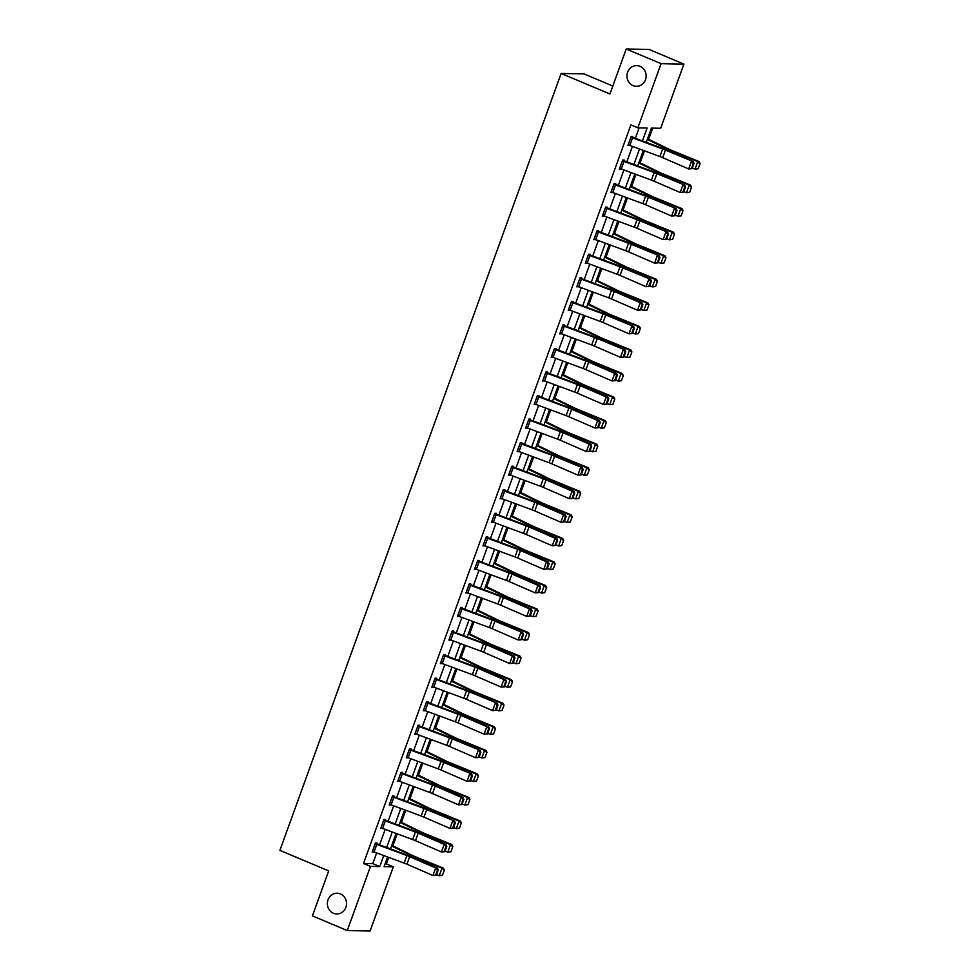 <?xml version="1.0" encoding="UTF-8"?>
<svg xmlns="http://www.w3.org/2000/svg" width="980" height="980" viewBox="0 0 980 980"><rect width="100%" height="100%" fill="white"/><g stroke="black" fill="none" stroke-linecap="round" stroke-linejoin="round"><path stroke-width="1.47" d="M340.44 893.932A10.364 9.58 91.1 0 1 346.344 905.594A10.364 9.58 91.1 0 1 336.74 913.96A10.364 9.58 91.1 0 1 333.445 913.262A10.364 9.58 91.1 0 1 327.541 901.6A10.364 9.58 91.1 0 1 337.145 893.233A10.364 9.58 91.1 0 1 340.44 893.932M640.038 66.297A10.364 9.58 91.1 0 1 645.942 77.959A10.364 9.58 91.1 0 1 636.339 86.326A10.364 9.58 91.1 0 1 633.043 85.615A10.364 9.58 91.1 0 1 627.151 73.953A10.364 9.58 91.1 0 1 636.743 65.599A10.364 9.58 91.1 0 1 640.038 66.297M612.819 86.044L583.97 73.904L561.136 73.463L279.9 850.383L328.692 870.902L312.412 915.896L347.263 930.559L370.489 866.394L379.75 866.577L383.744 855.552M561.136 73.463L609.94 93.994L626.22 49L649.054 49.441L683.905 64.104L660.679 128.27L651.431 128.086L646.261 142.357M385.079 863.882L386.353 863.907L388.717 857.39M392.882 845.863L397.243 833.845M401.408 822.306L405.769 810.289M409.934 798.761L414.295 786.732M418.46 775.205L422.821 763.187M426.986 751.648L431.335 739.63M435.512 728.103L439.861 716.086M444.038 704.547L448.387 692.529M452.564 681.002L456.913 668.973M461.09 657.445L465.439 645.428M469.616 633.889L473.965 621.871M478.142 610.344L482.491 598.327M486.668 586.787L491.017 574.77M495.194 563.243L499.543 551.213M503.72 539.686L508.069 527.669M512.246 516.129L516.595 504.112M520.772 492.585L525.121 480.568M529.298 469.028L533.647 457.011M537.824 445.471L542.173 433.454M546.35 421.927L550.699 409.91M554.876 398.37L559.225 386.353M563.402 374.826L567.751 362.796M571.928 351.269L576.277 339.252M580.454 327.712L584.803 315.695M588.98 304.168L593.329 292.15M597.506 280.611L601.855 268.594M606.032 257.066L610.381 245.037M614.558 233.51L618.907 221.492M623.084 209.953L627.433 197.936M631.61 186.408L635.959 174.391M640.136 162.852L644.485 150.834M648.662 139.307L652.705 128.111M386.353 863.907L393.323 866.835L370.097 931L347.263 930.559M642.427 140.936L647.106 128L637.845 127.829L630.875 124.889L363.519 863.466L372.78 863.637L376.663 852.931M379.566 844.87L385.189 829.374M388.092 821.326L393.703 805.817M396.618 797.769L402.229 782.273M405.144 774.225L410.755 758.716M413.67 750.668L419.281 735.172M422.196 727.111L427.807 711.615M430.722 703.567L436.333 688.058M439.248 680.01L444.859 664.514M447.774 656.465L453.385 640.957M456.3 632.909L461.911 617.412M464.826 609.352L470.437 593.856M473.352 585.807L478.963 570.299M481.878 562.251L487.489 546.754M490.404 538.706L496.015 523.198M498.93 515.149L504.541 499.641M507.456 491.593L513.067 476.096M515.982 468.048L521.593 452.54M524.508 444.491L530.119 428.995M533.034 420.935L538.645 405.438M541.56 397.39L547.171 381.882M550.086 373.833L555.697 358.337M558.612 350.289L564.223 334.78M567.138 326.732L572.749 311.236M575.664 303.175L581.275 287.679M584.19 279.631L589.801 264.122M592.716 256.074L598.327 240.578M601.242 232.53L606.853 217.021M609.768 208.973L615.379 193.477M618.294 185.416L623.905 169.92M626.82 161.871L632.431 146.363M635.346 138.315L639.132 127.853M628.192 144.758L630.961 137.225A5.672 0.747 19.9 0 0 632.553 137.849L662.652 149.009A8.097 1.066 -160.1 0 1 665.432 150.124L693.228 161.541L667.233 150.258A12.152 1.593 19.9 0 0 663.056 148.58L632.492 137.249L632.737 136.49L631.206 136.453L627.923 145.518L629.552 145.297M624.027 161.406L621.296 168.952A5.672 0.747 19.9 0 1 619.691 168.327L622.435 160.769A5.672 0.747 19.9 0 0 624.027 161.406L654.126 172.554A8.097 1.066 -160.1 0 1 656.906 173.668L684.702 185.085L658.707 173.803A12.152 1.593 19.9 0 0 654.53 172.137L623.966 160.806L624.223 160.034L622.68 160.01L619.397 169.062L621.026 168.854M613.872 184.314L613.909 184.326A5.672 0.747 19.9 0 0 615.501 184.963L645.6 196.11A8.097 1.066 -160.1 0 1 648.38 197.225L676.176 208.642L650.181 197.36A12.152 1.593 19.9 0 0 646.004 195.694L615.905 184.534L615.697 183.591L614.154 183.554L610.871 192.619L612.5 192.399M606.89 207.895L607.171 207.135L605.628 207.111L602.345 216.164L603.974 215.955M598.364 231.452L598.645 230.692L597.102 230.668L593.819 239.72L595.448 239.512M589.838 254.996L590.119 254.249L588.576 254.212L585.293 263.277L586.922 263.057M577.036 286.074L579.805 278.528A5.672 0.747 19.9 0 0 581.397 279.165L611.496 290.313A8.097 1.066 -160.1 0 1 614.288 291.428L640.283 302.71L642.072 302.845L616.077 291.562A12.152 1.593 19.9 0 0 611.9 289.896L581.802 278.749L581.593 277.793L580.05 277.769L576.767 286.822L578.396 286.613M571.242 302.073L571.279 302.085A5.672 0.747 19.9 0 0 572.871 302.722L602.97 313.87A8.097 1.066 -160.1 0 1 605.763 314.984L633.545 326.401L607.551 315.119A12.152 1.593 19.9 0 0 603.374 313.453L573.276 302.293L573.067 301.35L571.524 301.313L568.241 310.378L569.87 310.17M564.26 325.654L564.541 324.895L562.998 324.87L559.715 333.935L561.344 333.715M555.734 349.211L556.015 348.451L554.472 348.427L551.189 357.48L552.818 357.271M547.207 372.755L547.489 372.008L545.946 371.971L542.663 381.036L544.292 380.816M538.682 396.312L538.963 395.553L537.42 395.528L534.137 404.581L535.766 404.373M528.624 419.832L528.649 419.844A5.672 0.747 19.9 0 0 530.254 420.481L560.352 431.629A8.097 1.066 -160.1 0 1 563.133 432.744L589.127 444.026L590.916 444.161L564.921 432.878A12.152 1.593 19.9 0 0 560.744 431.212L530.192 419.881L530.437 419.109L528.894 419.073L525.611 428.138L527.24 427.929M521.642 443.413L521.911 442.666L520.368 442.629L517.085 451.694L518.714 451.474M513.116 466.97L513.385 466.211L511.842 466.186L508.559 475.239L510.188 475.031M504.59 490.515L504.859 489.767L503.316 489.731L500.033 498.796L501.662 498.575M491.788 521.593L494.545 514.059A5.672 0.747 19.9 0 0 496.149 514.684L526.248 525.844A8.097 1.066 -160.1 0 1 529.029 526.946L555.023 538.228L556.812 538.363L530.817 527.093A12.152 1.593 19.9 0 0 526.64 525.415L496.541 514.267L496.333 513.312L494.79 513.287L491.507 522.34L493.136 522.132M487.624 538.24L484.892 545.787A5.672 0.747 19.9 0 1 483.287 545.149L486.019 537.604A5.672 0.747 19.9 0 0 487.624 538.24L517.722 549.388A8.097 1.066 -160.1 0 1 520.503 550.503L546.497 561.785L548.286 561.92L522.291 550.638A12.152 1.593 19.9 0 0 518.114 548.971L487.562 537.64L487.807 536.869L486.264 536.844L482.981 545.897L484.61 545.688M477.468 561.148L477.493 561.16A5.672 0.747 19.9 0 0 479.098 561.785L509.196 572.945A8.097 1.066 -160.1 0 1 511.977 574.06L537.971 585.342L539.76 585.476L513.765 574.194A12.152 1.593 19.9 0 0 509.588 572.516L479.49 561.369L479.281 560.425L477.738 560.389L474.455 569.454L476.084 569.233M470.486 584.729L470.755 583.97L469.212 583.945L465.929 592.998L467.558 592.79M461.96 608.274L462.229 607.527L460.686 607.49L457.403 616.555L459.032 616.334M449.159 639.352L451.915 631.818A5.672 0.747 19.9 0 0 453.52 632.443L483.618 643.603A8.097 1.066 -160.1 0 1 486.399 644.717L512.393 655.988L514.182 656.122L488.187 644.852A12.152 1.593 19.9 0 0 484.01 643.174L453.912 632.027L453.703 631.071L452.16 631.047L448.877 640.099L450.518 639.891M444.994 656L442.262 663.546A5.672 0.747 19.9 0 1 440.657 662.909L443.389 655.363A5.672 0.747 19.9 0 0 444.994 656L475.092 667.147A8.097 1.066 -160.1 0 1 477.873 668.262L503.867 679.544L505.656 679.679L479.661 668.397A12.152 1.593 19.9 0 0 475.484 666.731L444.932 655.399L445.177 654.628L443.634 654.603L440.351 663.656L441.992 663.448M434.838 678.907L434.863 678.92A5.672 0.747 19.9 0 0 436.468 679.544L466.566 690.704A8.097 1.066 -160.1 0 1 469.346 691.819L497.13 703.236L471.135 691.954A12.152 1.593 19.9 0 0 466.958 690.275L436.86 679.128L436.651 678.185L435.108 678.148L431.825 687.213L433.466 686.992M427.856 702.489L428.125 701.729L426.582 701.705L423.299 710.757L424.94 710.549M419.33 726.045L419.599 725.286L418.056 725.249L414.773 734.314L416.414 734.106M406.529 757.111L409.285 749.577A5.672 0.747 19.9 0 0 410.89 750.202L440.988 761.362A8.097 1.066 -160.1 0 1 443.769 762.477L471.552 773.882L445.557 762.611A12.152 1.593 19.9 0 0 441.38 760.933L411.282 749.786L411.073 748.83L409.53 748.806L406.259 757.871L407.888 757.65M398.002 780.656L400.759 773.122A5.672 0.747 19.9 0 0 402.363 773.759L432.462 784.907A8.097 1.066 -160.1 0 1 435.243 786.021L461.237 797.304L463.026 797.438L437.031 786.156A12.152 1.593 19.9 0 0 432.854 784.49L402.302 773.159L402.547 772.387L401.004 772.363L397.733 781.415L399.362 781.207M392.208 796.667L392.233 796.679A5.672 0.747 19.9 0 0 393.838 797.304L423.936 808.463A8.097 1.066 -160.1 0 1 426.716 809.578L454.5 820.995L428.505 809.713A12.152 1.593 19.9 0 0 424.34 808.035L393.776 796.703L394.021 795.944L392.478 795.907L389.207 804.972L390.836 804.752M385.226 820.248L385.495 819.488L383.952 819.464L380.681 828.517L382.31 828.308M376.7 843.805L376.969 843.045L375.426 843.008L372.155 852.073L373.784 851.865M626.22 49L661.083 63.663L683.905 64.104M363.519 863.466L370.489 866.394M637.845 127.829L661.083 63.663M386.659 847.504L392.27 831.995M395.185 823.947L400.796 808.451M403.711 800.391L409.322 784.894M412.237 776.846L417.848 761.338M420.763 753.289L426.374 737.793M429.277 729.745L434.899 714.236M437.803 706.188L443.426 690.692M446.329 682.631L451.952 667.135M454.855 659.087L460.478 643.578M463.381 635.53L468.991 620.034M471.907 611.986L477.517 596.477M480.433 588.429L486.043 572.933M488.959 564.872L494.569 549.376M497.485 541.327L503.095 525.819M506.011 517.771L511.621 502.274M514.537 494.226L520.147 478.718M523.063 470.67L528.673 455.173M531.589 447.113L537.199 431.616M540.115 423.568L545.725 408.06M548.641 400.012L554.251 384.515M557.167 376.455L562.777 360.959M565.693 352.91L571.303 337.402M574.219 329.354L579.829 313.857M582.745 305.809L588.355 290.3M591.271 282.252L596.881 266.756M599.797 258.696L605.407 243.199M608.323 235.151L613.933 219.643M616.849 211.594L622.459 196.098M625.375 188.05L630.985 172.541M633.901 164.493L639.511 148.997M387.578 856.973L384.074 866.651L393.323 866.835M643.346 150.418L637.735 165.914M634.82 173.962L629.209 189.471M626.293 197.519L620.683 213.015M617.768 221.064L612.157 236.572M609.241 244.62L603.631 260.117M600.716 268.177L595.105 283.673M592.19 291.721L586.579 307.23M583.663 315.278L578.053 330.774M575.138 338.823L569.527 354.331M566.612 362.38L561.001 377.888M558.086 385.936L552.475 401.433M549.56 409.481L543.949 424.989M541.034 433.038L535.423 448.534M532.508 456.594L526.897 472.091M523.982 480.139L518.371 495.647M515.456 503.696L509.845 519.192M506.93 527.24L501.319 542.749M498.416 550.797L492.793 566.293M489.89 574.354L484.267 589.85M481.364 597.898L475.741 613.407M472.838 621.455L467.227 636.951M464.312 644.999L458.701 660.508M455.786 668.556L450.175 684.052M447.26 692.113L441.649 707.609M438.734 715.657L433.123 731.166M430.208 739.214L424.597 754.71M421.682 762.759L416.071 778.267M413.156 786.315L407.545 801.824M404.63 809.872L399.019 825.368M396.104 833.417L390.493 848.925M372.78 863.637L379.75 866.577M628.119 144.979L629.466 145.542M619.593 168.523L620.94 169.099M611.067 192.08L612.414 192.643M602.541 215.637L603.888 216.2M594.015 239.181L595.362 239.757M585.489 262.738L586.836 263.302M576.963 286.283L578.31 286.858M568.437 309.839L569.784 310.403M559.911 333.396L561.258 333.96M551.385 356.941L552.732 357.516M542.859 380.497L544.206 381.061M534.333 404.042L535.68 404.618M525.807 427.599L527.154 428.162M517.281 451.155L518.628 451.719M508.755 474.7L510.102 475.276M500.229 498.257L501.576 498.82M491.703 521.813L493.05 522.377M483.177 545.358L484.524 545.921M474.651 568.915L475.998 569.478M466.125 592.459L467.472 593.035M457.599 616.016L458.946 616.579M449.073 639.573L450.42 640.136M440.547 663.117L441.894 663.693M432.021 686.674L433.368 687.237M423.495 710.218L424.842 710.794M414.969 733.775L416.316 734.339M406.443 757.332L407.79 757.895M397.917 780.876L399.264 781.452M389.391 804.433L390.751 804.997M380.865 827.978L382.224 828.553M372.339 851.534L373.699 852.098M632.492 137.249L631.12 136.673M692.113 168.67L688.707 168.952L691.439 161.406L693.313 163.329L691.402 168.621L692.113 168.67L694.024 163.391L693.313 163.329M628.217 144.771A5.672 0.747 19.9 0 0 629.822 145.408L659.92 156.555A8.097 1.066 -160.1 0 1 662.701 157.67L688.707 168.952L691.402 168.621M694.024 163.391L693.228 161.541M698.189 168.744L700.1 163.464L698.189 168.744L695.016 169.173L692.333 168.082M697.674 168.781L695.016 169.173L697.748 161.627L670.026 150.308A12.152 1.593 -160.1 0 1 666.278 148.642L647.327 139.417M699.585 163.501L697.748 161.627L699.034 161.553L700.1 163.464M647.56 138.768L668.813 149.132A8.097 1.066 19.9 0 0 671.312 150.234L699.034 161.553M623.966 160.806L622.594 160.23M683.587 192.227L680.181 192.496L682.913 184.951L684.787 186.886L682.876 192.166L683.587 192.227L685.498 186.935L684.787 186.886M621.296 168.952L651.394 180.112A8.097 1.066 -160.1 0 1 654.175 181.227L680.181 192.496L682.876 192.166M685.498 186.935L684.702 185.085M615.452 184.35L614.068 183.775M675.061 215.772L671.655 216.053L674.387 208.507L676.261 210.443L674.35 215.722L675.061 215.772L676.972 210.492L676.261 210.443M611.14 191.86L611.177 191.872A5.672 0.747 19.9 0 0 612.77 192.509L642.868 203.656A8.097 1.066 -160.1 0 1 645.649 204.771L671.655 216.053L674.35 215.722M676.972 210.492L676.176 208.642M689.663 192.3L691.574 187.021L689.663 192.3L686.49 192.729L683.807 191.627M689.148 192.325L686.49 192.729L689.222 185.171L661.5 173.864A12.152 1.593 -160.1 0 1 657.752 172.198L638.801 162.962M691.059 187.045L689.222 185.171L690.508 185.097L691.574 187.021M639.034 162.325L660.287 172.676A8.097 1.066 19.9 0 0 662.786 173.791L690.508 185.097M681.137 215.857L683.048 210.565L681.137 215.857L677.964 216.274L675.281 215.184M680.622 215.882L677.964 216.274L680.696 208.728L652.974 197.409A12.152 1.593 -160.1 0 1 649.226 195.755L630.275 186.518M682.533 210.602L680.696 208.728L681.982 208.654L683.048 210.565M630.508 185.869L651.761 196.233A8.097 1.066 19.9 0 0 654.26 197.335L681.982 208.654M605.346 207.87L605.383 207.882A5.672 0.747 19.9 0 0 606.975 208.507L637.073 219.667A8.097 1.066 -160.1 0 1 639.854 220.782L667.649 232.186L641.655 220.917A12.152 1.593 19.9 0 0 637.478 219.238L605.542 207.331M666.535 239.328L663.129 239.61L665.861 232.052L667.735 233.987L665.824 239.267L666.535 239.328L668.446 234.049L667.735 233.987M605.383 207.882L602.651 215.429A5.672 0.747 19.9 0 0 604.244 216.053L634.342 227.213A8.097 1.066 -160.1 0 1 637.123 228.328L663.129 239.61L665.824 239.267M668.446 234.049L667.649 232.186M596.82 231.415L596.857 231.427A5.672 0.747 19.9 0 0 598.449 232.064L628.548 243.212A8.097 1.066 -160.1 0 1 631.341 244.326L659.124 255.743L633.129 244.461A12.152 1.593 19.9 0 0 628.952 242.795L597.016 230.876M658.009 262.885L654.603 263.154L657.335 255.609L659.209 257.544L657.298 262.824L658.009 262.885L659.92 257.593L659.209 257.544M594.088 238.961L594.125 238.973A5.672 0.747 19.9 0 0 595.718 239.61L625.816 250.757A8.097 1.066 -160.1 0 1 628.596 251.872L654.603 263.154L657.298 262.824M659.92 257.593L659.124 255.743M585.562 262.518L588.331 254.984A5.672 0.747 19.9 0 0 589.923 255.609L620.022 266.768A8.097 1.066 -160.1 0 1 622.815 267.883L650.598 279.3L624.603 268.018A12.152 1.593 19.9 0 0 620.426 266.339L588.49 254.433M649.483 286.43L646.077 286.711L648.809 279.165L650.683 281.089L648.772 286.381L649.483 286.43L651.394 281.15L650.683 281.089M585.599 262.53A5.672 0.747 19.9 0 0 587.192 263.167L617.29 274.314A8.097 1.066 -160.1 0 1 620.071 275.429L646.077 286.711L648.772 286.381M651.394 281.15L650.598 279.3M672.611 239.402L674.522 234.122L672.611 239.402L669.438 239.831L666.755 238.728M672.096 239.439L669.438 239.831L672.17 232.285L644.448 220.966A12.152 1.593 -160.1 0 1 640.7 219.3L621.749 210.063M674.007 234.147L672.17 232.285L673.456 232.199L674.522 234.122M621.982 209.426L643.235 219.777A8.097 1.066 19.9 0 0 645.734 220.892L673.456 232.199M664.085 262.959L665.996 257.667L664.085 262.959L660.912 263.375L658.229 262.285M663.57 262.983L660.912 263.375L663.644 255.829L635.922 244.522A12.152 1.593 -160.1 0 1 632.173 242.856L613.223 233.62M665.481 257.703L663.644 255.829L664.93 255.756L665.996 257.667M613.456 232.971L634.709 243.334A8.097 1.066 19.9 0 0 637.208 244.436L664.93 255.756M655.559 286.503L657.47 281.223L655.559 286.503L652.386 286.932L649.703 285.842M655.044 286.54L652.386 286.932L655.118 279.386L627.396 268.067A12.152 1.593 -160.1 0 1 623.648 266.413L604.697 257.177M656.955 281.26L655.118 279.386L656.404 279.312L657.47 281.223M604.93 256.527L626.183 266.891A8.097 1.066 19.9 0 0 628.682 267.993L656.404 279.312M581.348 278.565L579.964 277.989M640.957 309.986L637.551 310.256L640.283 302.71L642.157 304.645L640.246 309.925L640.957 309.986L642.868 304.694L642.157 304.645M577.073 286.087A5.672 0.747 19.9 0 0 578.666 286.711L608.764 297.871A8.097 1.066 -160.1 0 1 611.545 298.986L637.551 310.256L640.246 309.925M642.868 304.694L642.072 302.845M647.033 310.06L648.944 304.78L647.033 310.06L643.86 310.489L641.177 309.386M646.518 310.096L643.86 310.489L646.592 302.93L618.87 291.624A12.152 1.593 -160.1 0 1 615.122 289.957L596.171 280.721M648.429 304.805L646.592 302.93L647.878 302.857L648.944 304.78M596.404 280.084L617.657 290.435A8.097 1.066 19.9 0 0 620.156 291.55L647.878 302.857M572.822 302.11L571.438 301.534M632.431 333.531L629.025 333.812L631.757 326.267L633.631 328.202L631.72 333.482L632.431 333.531L634.342 328.251L633.631 328.202M571.279 302.085L568.547 309.631A5.672 0.747 19.9 0 0 570.14 310.268L600.238 321.416A8.097 1.066 -160.1 0 1 603.031 322.53L629.025 333.812L631.72 333.482M634.342 328.251L633.545 326.401M638.507 333.616L640.418 328.325L638.507 333.616L635.334 334.033L632.651 332.943M637.992 333.641L635.334 334.033L638.066 326.487L610.344 315.168A12.152 1.593 -160.1 0 1 606.596 313.514L587.645 304.278M639.903 328.361L638.066 326.487L639.352 326.413L640.418 328.325M587.878 303.629L609.131 313.992A8.097 1.066 19.9 0 0 611.63 315.095L639.352 326.413M562.716 325.63L562.753 325.642A5.672 0.747 19.9 0 0 564.345 326.267L594.444 337.426A8.097 1.066 -160.1 0 1 597.237 338.541L625.02 349.958L599.025 338.676A12.152 1.593 19.9 0 0 594.848 336.998L562.912 325.091M623.905 357.088L620.499 357.369L623.231 349.811L625.105 351.747L623.194 357.038L623.905 357.088L625.816 351.808L625.105 351.747M562.753 325.642L560.021 333.188A5.672 0.747 19.9 0 0 561.614 333.812L591.712 344.972A8.097 1.066 -160.1 0 1 594.505 346.087L620.499 357.369L623.194 357.038M625.816 351.808L625.02 349.958M629.981 357.161L631.892 351.881L629.981 357.161L626.808 357.59L624.125 356.487M629.466 357.198L626.808 357.59L629.54 350.044L601.818 338.725A12.152 1.593 -160.1 0 1 598.07 337.059L579.119 327.822M631.377 351.906L629.54 350.044L630.826 349.958L631.892 351.881M579.351 327.185L600.605 337.537A8.097 1.066 19.9 0 0 603.104 338.651L630.826 349.958M554.19 349.174L554.227 349.186A5.672 0.747 19.9 0 0 555.819 349.823L585.918 360.971A8.097 1.066 -160.1 0 1 588.711 362.086L614.705 373.368L616.494 373.502L590.499 362.22A12.152 1.593 19.9 0 0 586.322 360.554L554.386 348.635M615.379 380.644L611.973 380.914L614.705 373.368L616.579 375.303L614.668 380.583L615.379 380.644L617.302 375.352L616.579 375.303M551.458 356.732L551.495 356.732A5.672 0.747 19.9 0 0 553.088 357.369L583.186 368.517A8.097 1.066 -160.1 0 1 585.979 369.632L611.973 380.914L614.668 380.583M617.302 375.352L616.494 373.502M621.455 380.718L623.366 375.438L621.455 380.718L618.282 381.147L615.599 380.044M620.94 380.742L618.282 381.147L621.014 373.588L593.292 362.282A12.152 1.593 -160.1 0 1 589.543 360.615L570.593 351.379M622.851 375.463L621.014 373.588L622.3 373.515L623.366 375.438M570.826 350.73L592.079 361.093A8.097 1.066 19.9 0 0 594.591 362.208L622.3 373.515M545.664 372.731L545.701 372.743A5.672 0.747 19.9 0 0 547.293 373.368L577.404 384.527A8.097 1.066 -160.1 0 1 580.185 385.642L606.179 396.925L607.968 397.059L581.973 385.777A12.152 1.593 19.9 0 0 577.796 384.099L545.86 372.192M606.853 404.189L603.447 404.471L606.179 396.925L608.053 398.848L606.142 404.14L606.853 404.189L608.776 398.909L608.053 398.848M542.932 380.277L542.969 380.289A5.672 0.747 19.9 0 0 544.562 380.926L574.66 392.074A8.097 1.066 -160.1 0 1 577.453 393.188L603.447 404.471L606.142 404.14M608.776 398.909L607.968 397.059M612.929 404.274L614.84 398.983L612.929 404.274L609.756 404.691L607.073 403.601M612.414 404.299L609.756 404.691L612.488 397.145L584.766 385.826A12.152 1.593 -160.1 0 1 581.018 384.172L562.067 374.936M614.325 399.019L612.488 397.145L613.774 397.072L614.84 398.983M562.299 374.287L583.553 384.65A8.097 1.066 19.9 0 0 586.065 385.752L613.774 397.072M534.406 403.834L537.175 396.288A5.672 0.747 19.9 0 0 538.779 396.925L568.878 408.072A8.097 1.066 -160.1 0 1 571.659 409.187L597.653 420.469L599.442 420.604L573.447 409.322A12.152 1.593 19.9 0 0 569.27 407.656L537.334 395.749M598.327 427.746L594.921 428.015L597.653 420.469L599.527 422.405L597.616 427.684L598.327 427.746L600.25 422.454L599.527 422.405M534.443 403.846A5.672 0.747 19.9 0 0 536.036 404.471L566.134 415.63A8.097 1.066 -160.1 0 1 568.927 416.745L594.921 428.015L597.616 427.684M600.25 422.454L599.442 420.604M604.403 427.819L606.314 422.539L604.403 427.819L601.23 428.248L598.547 427.145M603.888 427.856L601.23 428.248L603.962 420.702L576.24 409.383A12.152 1.593 -160.1 0 1 572.491 407.717L553.541 398.48M605.799 422.564L603.962 420.702L605.248 420.616L606.314 422.539M553.786 397.843L575.027 408.195A8.097 1.066 19.9 0 0 577.538 409.309L605.248 420.616M530.192 419.881L528.808 419.293M589.801 451.29L586.395 451.572L589.127 444.026L591.001 445.961L589.09 451.241L589.801 451.29L591.724 446.01L591.001 445.961M528.649 419.844L525.917 427.39A5.672 0.747 19.9 0 0 527.51 428.027L557.608 439.175A8.097 1.066 -160.1 0 1 560.401 440.29L586.395 451.572L589.09 451.241M591.724 446.01L590.916 444.161M595.877 451.376L597.788 446.084L595.877 451.376L592.704 451.792L590.021 450.702M595.362 451.4L592.704 451.792L595.436 444.246L567.726 432.94A12.152 1.593 -160.1 0 1 563.966 431.274L545.015 422.037M597.273 446.121L595.436 444.246L596.722 444.173L597.788 446.084M545.26 421.388L566.501 431.751A8.097 1.066 19.9 0 0 569.013 432.854L596.722 444.173M520.098 443.389L520.123 443.401A5.672 0.747 19.9 0 0 521.727 444.026L551.826 455.185A8.097 1.066 -160.1 0 1 554.607 456.3L582.39 467.717L556.395 456.435A12.152 1.593 19.9 0 0 552.218 454.757L520.282 442.85M581.275 474.847L577.869 475.129L580.601 467.57L582.475 469.506L580.564 474.798L581.275 474.847L583.198 469.567L582.475 469.506M520.123 443.401L517.391 450.947A5.672 0.747 19.9 0 0 518.996 451.572L549.094 462.732A8.097 1.066 -160.1 0 1 551.875 463.846L577.869 475.129L580.564 474.798M583.198 469.567L582.39 467.717M587.351 474.92L589.262 469.641L587.351 474.92L584.178 475.349L581.495 474.259M586.836 474.957L584.178 475.349L586.91 467.803L559.2 456.484A12.152 1.593 -160.1 0 1 555.44 454.818L536.501 445.582M588.747 469.665L586.91 467.803L588.196 467.73L589.262 469.641M536.734 444.945L557.975 455.296A8.097 1.066 19.9 0 0 560.487 456.411L588.196 467.73M511.572 466.933L511.597 466.946A5.672 0.747 19.9 0 0 513.202 467.583L543.3 478.73A8.097 1.066 -160.1 0 1 546.081 479.845L572.075 491.127L573.864 491.262L547.869 479.98A12.152 1.593 19.9 0 0 543.692 478.314L511.756 466.394M572.749 498.404L569.343 498.673L572.075 491.127L573.949 493.063L572.038 498.342L572.749 498.404L574.672 493.112L573.949 493.063M511.597 466.946L508.865 474.504A5.672 0.747 19.9 0 0 510.47 475.129L540.568 486.288A8.097 1.066 -160.1 0 1 543.349 487.391L569.343 498.673L572.038 498.342M574.672 493.112L573.864 491.262M578.825 498.477L580.748 493.197L578.825 498.477L575.652 498.906L572.969 497.803M578.31 498.502L575.652 498.906L578.384 491.348L550.674 480.041A12.152 1.593 -160.1 0 1 546.913 478.375L527.975 469.138M580.221 493.222L578.384 491.348L579.67 491.274L580.748 493.197M528.208 468.489L549.449 478.853A8.097 1.066 19.9 0 0 551.961 479.967L579.67 491.274M500.315 498.036L503.071 490.502A5.672 0.747 19.9 0 0 504.676 491.127L534.774 502.287A8.097 1.066 -160.1 0 1 537.555 503.402L563.549 514.684L565.338 514.818L539.343 503.536A12.152 1.593 19.9 0 0 535.166 501.87L503.23 489.951M564.235 521.948L560.817 522.23L563.549 514.684L565.423 516.607L563.512 521.899L564.235 521.948L566.146 516.668L565.423 516.607M500.339 498.048A5.672 0.747 19.9 0 0 501.944 498.685L532.042 509.833A8.097 1.066 -160.1 0 1 534.823 510.948L560.817 522.23L563.512 521.899M566.146 516.668L565.338 514.818M570.299 522.034L572.222 516.742L570.299 522.034L567.126 522.45L564.443 521.36M569.784 522.058L567.126 522.45L569.858 514.904L542.148 503.585A12.152 1.593 -160.1 0 1 538.388 501.932L519.449 492.695M571.695 516.779L569.858 514.904L571.144 514.831L572.222 516.742M519.682 492.046L540.936 502.409A8.097 1.066 19.9 0 0 543.435 503.512L571.144 514.831M496.088 514.084L494.716 513.508M555.709 545.505L552.291 545.787L555.023 538.228L556.897 540.164L554.986 545.443L555.709 545.505L557.62 540.213L556.897 540.164M491.813 521.605A5.672 0.747 19.9 0 0 493.418 522.23L523.516 533.39A8.097 1.066 -160.1 0 1 526.297 534.504L552.291 545.787L554.986 545.443M557.62 540.213L556.812 538.363M561.773 545.578L563.696 540.298L561.773 545.578L558.6 546.007L555.917 544.904M561.258 545.615L558.6 546.007L561.332 538.461L533.622 527.142A12.152 1.593 -160.1 0 1 529.862 525.476L510.923 516.24M563.182 540.323L561.332 538.461L562.618 538.375L563.696 540.298M511.156 515.602L532.41 525.954A8.097 1.066 19.9 0 0 534.909 527.068L562.618 538.375M487.562 537.64L486.19 537.052M547.183 569.049L543.765 569.331L546.497 561.785L548.371 563.721L546.46 569L547.183 569.049L549.094 563.77L548.371 563.721M484.892 545.787L514.99 556.934A8.097 1.066 -160.1 0 1 517.771 558.049L543.765 569.331L546.46 569M549.094 563.77L548.286 561.92M553.247 569.135L555.17 563.843L553.247 569.135L550.074 569.552L547.391 568.461M552.732 569.16L550.074 569.552L552.806 562.005L525.096 550.699A12.152 1.593 -160.1 0 1 521.336 549.033L502.397 539.796M554.655 563.88L552.806 562.005L554.092 561.932L555.17 563.843M502.63 539.147L523.884 549.51A8.097 1.066 19.9 0 0 526.383 550.613L554.092 561.932M479.036 561.185L477.664 560.609M538.657 592.606L535.239 592.888L537.971 585.342L539.845 587.265L537.934 592.557L538.657 592.606L540.568 587.326L539.845 587.265M477.493 561.16L474.761 568.706A5.672 0.747 19.9 0 0 476.366 569.343L506.464 580.491A8.097 1.066 -160.1 0 1 509.245 581.606L535.239 592.888L537.934 592.557M540.568 587.326L539.76 585.476M544.721 592.68L546.644 587.4L544.721 592.68L541.548 593.108L538.865 592.018M544.206 592.716L541.548 593.108L544.28 585.562L516.57 574.243A12.152 1.593 -160.1 0 1 512.81 572.577L493.871 563.353M546.13 587.437L544.28 585.562L545.566 585.489L546.644 587.4M494.104 562.704L515.358 573.067A8.097 1.066 19.9 0 0 517.857 574.17L545.566 585.489M468.942 584.693L468.967 584.705A5.672 0.747 19.9 0 0 470.572 585.342L500.67 596.489A8.097 1.066 -160.1 0 1 503.451 597.604L529.445 608.886L531.234 609.021L505.239 597.739A12.152 1.593 19.9 0 0 501.062 596.073L469.138 584.166M530.131 616.163L526.713 616.432L529.445 608.886L531.319 610.822L529.408 616.101L530.131 616.163L532.042 610.871L531.319 610.822M466.211 592.251L466.235 592.263A5.672 0.747 19.9 0 0 467.84 592.888L497.938 604.048A8.097 1.066 -160.1 0 1 500.719 605.162L526.713 616.432L529.408 616.101M532.042 610.871L531.234 609.021M536.195 616.236L538.118 610.957L536.195 616.236L533.022 616.665L530.339 615.562M535.68 616.261L533.022 616.665L535.754 609.107L508.044 597.8A12.152 1.593 -160.1 0 1 504.284 596.134L485.345 586.898M537.604 610.981L535.754 609.107L537.04 609.033L538.118 610.957M485.578 586.26L506.832 596.612A8.097 1.066 19.9 0 0 509.331 597.726L537.04 609.033M457.685 615.795L460.441 608.262A5.672 0.747 19.9 0 0 462.046 608.899L492.144 620.046A8.097 1.066 -160.1 0 1 494.925 621.161L522.707 632.578L496.713 621.296A12.152 1.593 19.9 0 0 492.536 619.63L460.612 607.71M521.605 639.707L518.187 639.989L520.919 632.443L522.793 634.366L520.882 639.658L521.605 639.707L523.516 634.428L522.793 634.366M457.709 615.808A5.672 0.747 19.9 0 0 459.314 616.445L489.412 627.592A8.097 1.066 -160.1 0 1 492.193 628.707L518.187 639.989L520.882 639.658M523.516 634.428L522.707 632.578M527.681 639.793L529.592 634.501L527.681 639.793L524.496 640.21L521.813 639.119M527.154 639.817L524.496 640.21L527.228 632.664L499.518 621.345A12.152 1.593 -160.1 0 1 495.758 619.691L476.819 610.454M529.077 634.538L527.228 632.664L528.514 632.59L529.592 634.501M477.052 609.805L498.305 620.168A8.097 1.066 19.9 0 0 500.805 621.271L528.514 632.59M453.458 631.843L452.086 631.267M513.079 663.264L509.661 663.546L512.393 655.988L514.267 657.923L512.356 663.203L513.079 663.264L514.99 657.984L514.267 657.923M449.183 639.364A5.672 0.747 19.9 0 0 450.788 639.989L480.886 651.149A8.097 1.066 -160.1 0 1 483.667 652.264L509.661 663.546L512.356 663.203M514.99 657.984L514.182 656.122M519.155 663.338L521.066 658.058L519.155 663.338L515.97 663.766L513.287 662.664M518.628 663.374L515.97 663.766L518.702 656.22L490.992 644.901A12.152 1.593 -160.1 0 1 487.232 643.235L468.293 633.999M520.552 658.082L518.702 656.22L519.988 656.135L521.066 658.058M468.526 633.362L489.78 643.713A8.097 1.066 19.9 0 0 492.279 644.828L519.988 656.135M444.932 655.399L443.56 654.812M504.553 686.821L501.135 687.09L503.867 679.544L505.741 681.48L503.83 686.76L504.553 686.821L506.464 681.529L505.741 681.48M442.262 663.546L472.36 674.693A8.097 1.066 -160.1 0 1 475.141 675.808L501.135 687.09L503.83 686.76M506.464 681.529L505.656 679.679M510.629 686.894L512.54 681.602L510.629 686.894L507.444 687.311L504.761 686.221M510.115 686.919L507.444 687.311L510.176 679.765L482.466 668.458A12.152 1.593 -160.1 0 1 478.718 666.792L459.767 657.556M512.026 681.639L510.176 679.765L511.462 679.691L512.54 681.602M460 656.906L481.254 667.27A8.097 1.066 19.9 0 0 483.752 668.372L511.462 679.691M436.406 678.944L435.034 678.368M496.027 710.365L492.609 710.647L495.341 703.101L497.215 705.024L495.304 710.316L496.027 710.365L497.938 705.086L497.215 705.024M432.107 686.453L432.131 686.466A5.672 0.747 19.9 0 0 433.736 687.103L463.834 698.25A8.097 1.066 -160.1 0 1 466.615 699.365L492.609 710.647L495.304 710.316M497.938 705.086L497.13 703.236M502.103 710.439L504.014 705.159L502.103 710.439L498.918 710.867L496.235 709.777M501.589 710.476L498.918 710.867L501.65 703.322L473.94 692.003A12.152 1.593 -160.1 0 1 470.192 690.349L451.241 681.112M503.5 705.196L501.65 703.322L502.936 703.248L504.014 705.159M451.474 680.463L472.728 690.827A8.097 1.066 19.9 0 0 475.227 691.929L502.936 703.248M426.312 702.452L426.337 702.464A5.672 0.747 19.9 0 0 427.942 703.101L458.04 714.249A8.097 1.066 -160.1 0 1 460.821 715.363L486.815 726.645L488.604 726.78L462.609 715.498A12.152 1.593 19.9 0 0 458.432 713.832L426.508 701.925M487.501 733.922L484.083 734.192L486.815 726.645L488.689 728.581L486.778 733.861L487.501 733.922L489.412 728.63L488.689 728.581M426.337 702.464L423.605 710.022A5.672 0.747 19.9 0 0 425.21 710.647L455.308 721.807A8.097 1.066 -160.1 0 1 458.089 722.922L484.083 734.192L486.778 733.861M489.412 728.63L488.604 726.78M493.577 733.995L495.488 728.716L493.577 733.995L490.392 734.424L487.709 733.322M493.063 734.032L490.392 734.424L493.124 726.866L465.414 715.559A12.152 1.593 -160.1 0 1 461.666 713.893L442.715 704.657M494.974 728.74L493.124 726.866L494.41 726.793L495.488 728.716M442.948 704.02L464.202 714.371A8.097 1.066 19.9 0 0 466.701 715.486L494.41 726.793M415.055 733.555L417.811 726.021A5.672 0.747 19.9 0 0 419.416 726.658L449.514 737.805A8.097 1.066 -160.1 0 1 452.295 738.92L480.077 750.337L454.083 739.055A12.152 1.593 19.9 0 0 449.906 737.389L417.982 725.47M478.975 757.467L475.557 757.748L478.289 750.202L480.163 752.138L478.252 757.418L478.975 757.467L480.886 752.187L480.163 752.138M415.079 733.567A5.672 0.747 19.9 0 0 416.684 734.204L446.782 745.351A8.097 1.066 -160.1 0 1 449.563 746.466L475.557 757.748L478.252 757.418M480.886 752.187L480.077 750.337M485.051 757.552L486.962 752.26L485.051 757.552L481.866 757.969L479.183 756.879M484.537 757.577L481.866 757.969L484.598 750.423L456.888 739.104A12.152 1.593 -160.1 0 1 453.14 737.45L434.189 728.214M486.448 752.297L484.598 750.423L485.884 750.349L486.962 752.26M434.422 727.564L455.676 737.928A8.097 1.066 19.9 0 0 458.175 739.03L485.884 750.349M410.828 749.602L409.456 749.026M470.449 781.023L467.031 781.305L469.763 773.747L471.637 775.682L469.726 780.974L470.449 781.023L472.36 775.744L471.637 775.682M406.553 757.124A5.672 0.747 19.9 0 0 408.158 757.748L438.256 768.908A8.097 1.066 -160.1 0 1 441.037 770.023L467.031 781.305L469.726 780.974M472.36 775.744L471.552 773.882M476.525 781.097L478.436 775.817L476.525 781.097L473.34 781.526L470.657 780.423M476.011 781.134L473.34 781.526L476.072 773.98L448.362 762.661A12.152 1.593 -160.1 0 1 444.614 760.995L425.663 751.758M477.922 775.842L476.072 773.98L477.358 773.894L478.436 775.817M425.896 751.121L447.149 761.472A8.097 1.066 19.9 0 0 449.649 762.587L477.358 773.894M402.302 773.159L400.93 772.571M461.923 804.58L458.505 804.85L461.237 797.304L463.111 799.239L461.2 804.519L461.923 804.58L463.834 799.288L463.111 799.239M398.027 780.668A5.672 0.747 19.9 0 0 399.632 781.305L429.73 792.452A8.097 1.066 -160.1 0 1 432.511 793.567L458.505 804.85L461.2 804.519M463.834 799.288L463.026 797.438M467.999 804.654L469.91 799.374L467.999 804.654L464.814 805.082L462.131 803.98M467.485 804.678L464.814 805.082L467.546 797.524L439.836 786.217A12.152 1.593 -160.1 0 1 436.088 784.551L417.137 775.315M469.396 799.398L467.546 797.524L468.844 797.451L469.91 799.374M417.37 774.666L438.624 785.029A8.097 1.066 19.9 0 0 441.123 786.144L468.844 797.451M393.776 796.703L392.404 796.128M453.397 828.125L449.979 828.406L452.711 820.86L454.598 822.784L452.674 828.076L453.397 828.125L455.308 822.845L454.598 822.784M392.233 796.679L389.501 804.225A5.672 0.747 19.9 0 0 391.106 804.862L421.204 816.009A8.097 1.066 -160.1 0 1 423.985 817.124L449.979 828.406L452.674 828.076M455.308 822.845L454.5 820.995M459.473 828.21L461.384 822.918L459.473 828.21L456.288 828.627L453.605 827.537M458.959 828.235L456.288 828.627L459.02 821.081L431.31 809.762A12.152 1.593 -160.1 0 1 427.562 808.108L408.611 798.872M460.87 822.955L459.02 821.081L460.318 821.007L461.384 822.918M408.844 798.222L430.098 808.586A8.097 1.066 19.9 0 0 432.596 809.688L460.318 821.007M383.682 820.211L383.707 820.223A5.672 0.747 19.9 0 0 385.312 820.86L415.41 832.008A8.097 1.066 -160.1 0 1 418.191 833.123L444.185 844.405L445.974 844.539L419.979 833.257A12.152 1.593 19.9 0 0 415.814 831.591L383.878 819.684M444.871 851.681L441.453 851.951L444.185 844.405L446.072 846.34L444.148 851.62L444.871 851.681L446.782 846.389L446.072 846.34M383.707 820.223L380.975 827.782A5.672 0.747 19.9 0 0 382.58 828.406L412.678 839.566A8.097 1.066 -160.1 0 1 415.459 840.681L441.453 851.951L444.148 851.62M446.782 846.389L445.974 844.539M450.947 851.755L452.858 846.475L450.947 851.755L447.762 852.183L445.079 851.081M450.433 851.792L447.762 852.183L450.494 844.638L422.784 833.319A12.152 1.593 -160.1 0 1 419.036 831.653L400.085 822.416M452.344 846.5L450.494 844.638L451.792 844.552L452.858 846.475M400.318 821.779L421.572 832.13A8.097 1.066 19.9 0 0 424.071 833.245L451.792 844.552M372.425 851.314L375.181 843.78A5.672 0.747 19.9 0 0 376.786 844.417L406.884 855.565A8.097 1.066 -160.1 0 1 409.665 856.679L435.659 867.962L437.448 868.096L411.453 856.814A12.152 1.593 19.9 0 0 407.288 855.148L375.352 843.229M436.345 875.226L432.927 875.508L435.659 867.962L437.546 869.897L435.622 875.177L436.345 875.226L438.256 869.946L437.546 869.897M372.449 851.326A5.672 0.747 19.9 0 0 374.054 851.963L404.152 863.111A8.097 1.066 -160.1 0 1 406.933 864.225L432.927 875.508L435.622 875.177M438.256 869.946L437.448 868.096M442.421 875.312L444.332 870.02L442.421 875.312L439.236 875.728L436.553 874.638M441.907 875.336L439.236 875.728L441.98 868.182L414.258 856.875A12.152 1.593 -160.1 0 1 410.51 855.209L391.559 845.973M443.818 870.056L441.98 868.182L443.266 868.109L444.332 870.02M391.792 845.323L413.046 855.687A8.097 1.066 19.9 0 0 415.545 856.789L443.266 868.109M662.652 149.009L659.92 156.555M665.432 150.124L662.701 157.67M632.553 137.849L629.822 145.408M669.671 151.312L670.026 150.308M665.898 149.695L666.278 148.642M654.126 172.554L651.394 180.112M656.906 173.668L654.175 181.227M613.909 184.326L611.177 191.872M645.6 196.11L642.868 203.656M648.38 197.225L645.649 204.771M615.501 184.963L612.77 192.509M661.145 174.869L661.5 173.864M657.372 173.252L657.752 172.198M652.619 198.413L652.974 197.409M648.846 196.796L649.226 195.755M637.073 219.667L634.342 227.213M639.854 220.782L637.123 228.328M606.975 208.507L604.244 216.053M596.857 231.427L594.125 238.973M628.548 243.212L625.816 250.757M631.341 244.326L628.596 251.872M598.449 232.064L595.718 239.61M620.022 266.768L617.29 274.314M622.815 267.883L620.071 275.429M589.923 255.609L587.192 263.167M644.093 221.97L644.448 220.966M640.32 220.353L640.7 219.3M635.567 245.527L635.922 244.522M631.794 243.898L632.173 242.856M627.041 269.071L627.396 268.067M623.268 267.454L623.648 266.413M611.496 290.313L608.764 297.871M614.288 291.428L611.545 298.986M581.397 279.165L578.666 286.711M618.515 292.628L618.87 291.624M614.742 291.011L615.122 289.957M602.97 313.87L600.238 321.416M605.763 314.984L603.031 322.53M572.871 302.722L570.14 310.268M609.989 316.173L610.344 315.168M606.216 314.555L606.596 313.514M594.444 337.426L591.712 344.972M597.237 338.541L594.505 346.087M564.345 326.267L561.614 333.812M601.463 339.729L601.818 338.725M597.69 338.112L598.07 337.059M554.227 349.186L551.495 356.732M585.918 360.971L583.186 368.517M588.711 362.086L585.979 369.632M555.819 349.823L553.088 357.369M592.937 363.286L593.292 362.282M589.164 361.657L589.543 360.615M545.701 372.743L542.969 380.289M577.404 384.527L574.66 392.074M580.185 385.642L577.453 393.188M547.293 373.368L544.562 380.926M584.411 386.83L584.766 385.826M580.638 385.214L581.018 384.172M568.878 408.072L566.134 415.63M571.659 409.187L568.927 416.745M538.779 396.925L536.036 404.471M575.885 410.387L576.24 409.383M572.112 408.77L572.491 407.717M560.352 431.629L557.608 439.175M563.133 432.744L560.401 440.29M530.254 420.481L527.51 428.027M567.359 433.932L567.726 432.94M563.586 432.315L563.966 431.274M551.826 455.185L549.094 462.732M554.607 456.3L551.875 463.846M521.727 444.026L518.996 451.572M558.833 457.488L559.2 456.484M555.06 455.872L555.44 454.818M543.3 478.73L540.568 486.288M546.081 479.845L543.349 487.391M513.202 467.583L510.47 475.129M550.307 481.045L550.674 480.041M546.534 479.428L546.913 478.375M534.774 502.287L532.042 509.833M537.555 503.402L534.823 510.948M504.676 491.127L501.944 498.685M541.781 504.59L542.148 503.585M538.008 502.973L538.388 501.932M526.248 525.844L523.516 533.39M529.029 526.946L526.297 534.504M496.149 514.684L493.418 522.23M533.255 528.147L533.622 527.142M529.482 526.529L529.862 525.476M517.722 549.388L514.99 556.934M520.503 550.503L517.771 558.049M524.729 551.703L525.096 550.699M520.956 550.074L521.336 549.033M509.196 572.945L506.464 580.491M511.977 574.06L509.245 581.606M479.098 561.785L476.366 569.343M516.203 575.248L516.57 574.243M512.43 573.631L512.81 572.577M468.967 584.705L466.235 592.263M500.67 596.489L497.938 604.048M503.451 597.604L500.719 605.162M470.572 585.342L467.84 592.888M507.677 598.805L508.044 597.8M503.904 597.188L504.284 596.134M492.144 620.046L489.412 627.592M494.925 621.161L492.193 628.707M462.046 608.899L459.314 616.445M499.151 622.349L499.518 621.345M495.39 620.732L495.758 619.691M483.618 643.603L480.886 651.149M486.399 644.717L483.667 652.264M453.52 632.443L450.788 639.989M490.625 645.906L490.992 644.901M486.864 644.289L487.232 643.235M475.092 667.147L472.36 674.693M477.873 668.262L475.141 675.808M482.099 669.463L482.466 668.458M478.338 667.833L478.718 666.792M434.863 678.92L432.131 686.466M466.566 690.704L463.834 698.25M469.346 691.819L466.615 699.365M436.468 679.544L433.736 687.103M473.573 693.007L473.94 692.003M469.812 691.39L470.192 690.349M458.04 714.249L455.308 721.807M460.821 715.363L458.089 722.922M427.942 703.101L425.21 710.647M465.047 716.564L465.414 715.559M461.286 714.947L461.666 713.893M449.514 737.805L446.782 745.351M452.295 738.92L449.563 746.466M419.416 726.658L416.684 734.204M456.521 740.108L456.888 739.104M452.76 738.491L453.14 737.45M440.988 761.362L438.256 768.908M443.769 762.477L441.037 770.023M410.89 750.202L408.158 757.748M447.995 763.665L448.362 762.661M444.234 762.048L444.614 760.995M432.462 784.907L429.73 792.452M435.243 786.021L432.511 793.567M402.363 773.759L399.632 781.305M439.469 787.222L439.836 786.217M435.708 785.592L436.088 784.551M423.936 808.463L421.204 816.009M426.716 809.578L423.985 817.124M393.838 797.304L391.106 804.862M430.943 810.766L431.31 809.762M427.182 809.149L427.562 808.108M415.41 832.008L412.678 839.566M418.191 833.123L415.459 840.681M385.312 820.86L382.58 828.406M422.417 834.323L422.784 833.319M418.656 832.706L419.036 831.653M406.884 855.565L404.152 863.111M409.665 856.679L406.933 864.225M376.786 844.417L374.054 851.963M413.891 857.867L414.258 856.875M410.13 856.251L410.51 855.209"/></g></svg>
